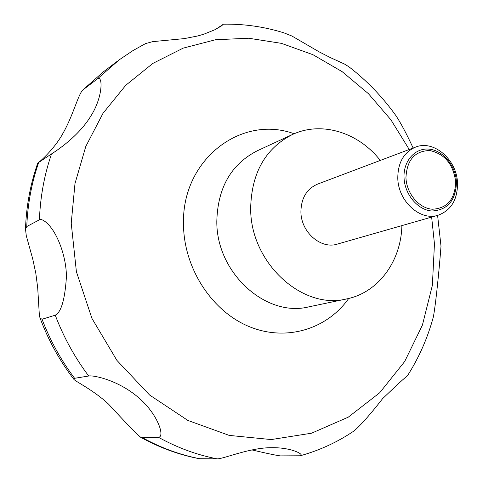 <?xml version="1.0" encoding="UTF-8"?>
<svg xmlns="http://www.w3.org/2000/svg" width="483" height="483" viewBox="0 0 483 483"><rect width="100%" height="100%" fill="white"/><g stroke="black" fill="none" stroke-linecap="round" stroke-linejoin="round"><path stroke-width="0.72" d="M401.88 225.621C401.125 261.116 378.37 292.601 346.679 298.917C302.406 310.273 250.327 262.849 250.659 208.445C251.456 173.071 265.318 148.456 292.233 134.612C321.424 120.75 358.477 132.42 380.278 160.434M457.522 183.28C457.552 199.781 451.05 210.443 438.027 215.267C420.192 221.232 398.095 201.188 397.793 178.197C397.859 162.705 403.752 152.356 415.452 147.152C433.8 139.454 457.069 159.788 457.522 183.28M438.027 215.267L337.418 244.084C320.905 249.554 300.903 232.118 300.915 211.826C301.175 198.139 306.717 188.907 317.548 184.12L415.452 147.152M456.471 182.163C455.789 200.487 447.614 210.105 431.947 210.999C417.867 210.153 404.609 194.444 404.036 177.678C403.251 160.887 415.217 147.599 429.188 149.144C443.153 150.442 455.777 165.844 456.471 182.163M48.228 224.378C57.664 233.869 66.539 257.228 66.406 277.115C64.915 299.587 61.196 312.278 55.243 315.188L42.051 319.245L40.095 318.14L39.395 315.822L37.704 287.874L35.814 273.312L32.705 258.834L26.269 235.662L25.496 228.984L26.758 226.557L39.419 219.789C41.393 218.92 44.327 220.447 48.228 224.378M88.703 376.009C93.08 375.001 117.496 379.88 137.661 396.869C157.79 413.508 165.391 437.242 158.376 437.248L142.594 437.773L140.589 437.242C134.92 432.243 124.228 421.194 108.518 404.102C93.334 389.859 74.46 381.051 73.742 379.149L74.617 378.304L88.703 376.009C74.78 357.505 63.629 337.231 55.243 315.188M140.589 437.242C159.475 447.675 179.072 454.835 199.376 458.723L217.115 458.85C223.025 459.152 250.073 447.445 271.7 447.705C292.004 447.33 305.153 454.938 300.166 455.783L280.249 455.892C275.232 455.167 265.771 453.181 251.872 449.921M300.166 455.783C319.74 450.349 337.78 442.011 354.28 430.77C361.073 424.853 370.503 414.166 382.56 398.698C396.519 385.301 404.79 377.7 407.368 375.883C419.045 357.565 427.733 337.816 433.432 316.631C436.529 299.369 440.248 256.835 440.991 246.378L440.991 246.372M405.943 177.617C406.493 193.514 419.057 208.408 432.406 209.23C447.27 208.39 455.028 199.274 455.68 181.874C453.35 164.292 444.716 153.848 429.785 150.539C414.837 150.877 406.891 159.903 405.943 177.617M51.53 153.914L37.771 163.061C36.774 164.286 53.673 150.569 63.11 133.067C73.362 114.942 78.071 94.68 82.841 89.959L97.083 79.158C102.957 73.99 103.404 96.57 90.677 116.312C78.457 136.393 56.65 150.696 51.53 153.914C44.339 174.786 40.306 196.744 39.419 219.789M215.919 29.197L223.394 24.192L221.468 25.937L214.694 29.813L203.965 34.142L197.795 35.953L184.307 38.61L152.743 41.629L145.522 43.597L133.145 50.473L119.313 59.759L97.083 79.158M413.134 148.027C406.692 134.087 400.993 123.34 396.03 115.793C382.669 97.065 366.983 80.746 348.974 66.829L344.379 63.985L330.444 57.64L319.36 51.977L291.967 36.056L283.913 32.844C264.267 26.728 244.144 23.842 223.551 24.186M348.708 298.458C326.919 329.334 285.93 341.976 248.823 326.448C211.741 311.058 183.902 268.24 183.504 224.698C181.403 159.505 241.391 114.338 294.135 133.767M431.645 217.096L434.452 243.855L432.376 285.338L422.396 325.137L404.676 361.525L379.686 392.77L348.249 417.173L311.553 433.203L271.211 439.566L229.208 435.4L187.845 420.415L149.597 395.022L116.91 360.384L91.951 318.43L76.399 271.718L71.224 223.17L74.992 183.546L85.805 146.427L103.018 113.282L125.731 85.31L152.851 63.406L183.19 48.131L215.521 39.739L248.654 38.235L281.474 43.361L312.954 54.706L342.199 71.701L368.42 93.672L390.952 119.869L409.246 149.495M346.679 298.917L308.891 306.838C266.091 317.754 216.251 272.931 216.813 221.274C217.73 187.67 231.188 164.184 257.191 150.823L292.233 134.612M217.115 458.85C196.943 454.95 177.364 447.747 158.376 437.248M200.022 458.772C180.286 454.974 161.141 447.976 142.594 437.773M74.617 378.304C61.057 360.336 50.202 340.648 42.051 319.245M26.758 226.557C27.658 204.152 31.636 182.785 38.688 162.457M83.336 89.53L103.235 71.949L117.393 61.196M73.742 379.149C59.578 360.632 48.36 340.298 40.095 318.14M25.496 228.984C26.305 205.999 30.399 184.023 37.771 163.061M82.841 89.959L103.235 71.949M440.961 245.787L437.598 215.394"/></g></svg>
